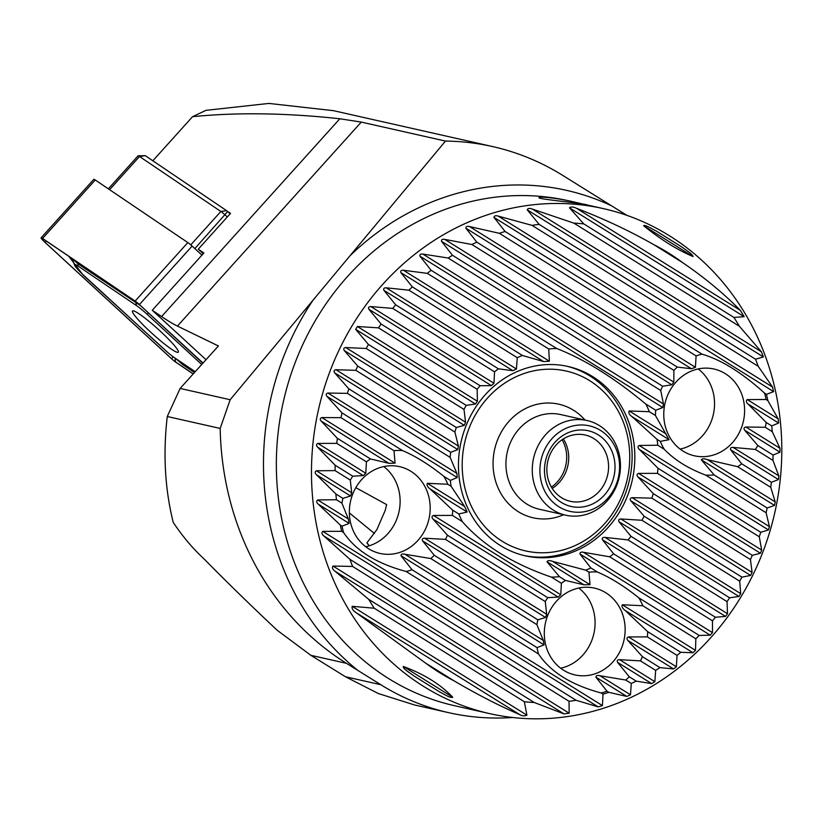 <?xml version="1.0" encoding="UTF-8"?>
<svg xmlns="http://www.w3.org/2000/svg" width="822" height="822" viewBox="0 0 822 822"><rect width="100%" height="100%" fill="white"/><g stroke="black" fill="none" stroke-linecap="round" stroke-linejoin="round"><path stroke-width="1.23" d="M203.209 253.731L198.266 249.179L230.53 213.381L227.293 211.192M492.686 146.583L333.506 110.682L268.917 103.428L206.003 110.333L192.564 116.683C236.983 112.234 286.066 112.933 339.835 118.769L361.269 122.088L445.473 141.076A275 248.521 -77.3 0 1 492.686 146.583A275 248.521 -77.3 0 1 562.721 175.405L626.826 215.323M369.15 545.829L366.9 542.859L376.918 529.563L385.261 510.308L386.638 504.595L355.803 487.662M512.64 717.493A266.914 241.216 -77.3 0 1 448.781 712.695L414.555 704.968L378.367 693.552L345.456 676.742L310.85 655.309L277.168 630.248C251.265 605.927 226.81 582.068 203.805 558.683C192.882 548.603 182.69 536.53 173.247 522.443C164.934 489.141 162.941 453.826 167.267 416.507L180.131 388.436L218.405 345.97L177.429 326.077A113.231 13.265 -138 0 1 161.574 316.562L152.265 310.264L203.887 252.981L198.266 249.179M448.781 712.695A266.914 241.216 -77.3 0 1 380.802 684.716L346.473 663.344A291.173 263.143 -77.3 0 1 220.183 428.437L167.267 416.507M180.131 388.436L230.16 399.728L220.183 428.437M445.473 141.076L230.16 399.728M366.9 542.859L368.472 544.688M374.421 533.457L349.35 512.897M192.564 116.683L152.82 160.783M206.024 359.707L152.265 310.264M346.113 336.208A258.827 233.91 102.7 0 0 489.686 713.63A258.827 233.91 102.7 0 0 745.965 588.254A258.827 233.91 102.7 0 0 603.584 208.665A258.827 233.91 102.7 0 0 346.113 336.208M603.584 208.665L587.011 204.925C584.206 203.291 537.146 199.212 539.037 197.65C538.636 195.975 560.768 198.595 575.575 202.346L585.017 204.514M741.906 577.147A241.031 217.82 -77.3 0 1 739.697 581.195L740.704 593.638L738.988 596.484L729.617 597.789A241.031 217.82 -77.3 0 1 727.038 601.612L727.511 613.726L725.538 616.418L715.407 617.25A241.031 217.82 -77.3 0 1 712.458 620.836L712.479 632.663L710.249 635.19L699.193 635.447A241.031 217.82 -77.3 0 1 695.844 638.786L695.494 650.377L692.977 652.74L680.811 652.298A241.031 217.82 -77.3 0 1 677.009 655.36L676.383 666.776L673.557 668.933L659.974 667.618A241.031 217.82 -77.3 0 1 655.658 670.362L654.867 681.674L651.671 683.606L636.228 681.13A241.031 217.82 -77.3 0 1 631.296 683.472L630.474 694.785L626.826 696.429L608.794 692.34A241.031 217.82 -77.3 0 1 603.009 694.158L602.413 705.605L598.169 706.879L576.119 700.282A241.031 217.82 -77.3 0 1 569.019 701.279L569.163 713.188L563.984 713.886L534.279 702.512A241.031 217.82 -77.3 0 1 524.344 701.752L526.912 715.171C524.528 716.198 522.165 716.034 519.823 714.667C498.944 705.636 477.109 694.405 454.289 680.976A241.031 217.82 -77.3 0 1 425.683 663.159L356.111 612.667C352.957 610.592 351.662 608.475 352.206 606.307L374.246 608.229A241.031 217.82 -77.3 0 1 368.729 599.361L334.986 571.198C332.55 569.389 331.883 567.673 333.002 566.039L352.607 566.45A241.031 217.82 -77.3 0 1 349.925 559.34L323.837 535.954C321.751 534.218 321.402 532.687 322.779 531.372L341.654 531.32A241.031 217.82 -77.3 0 1 340.287 525.032L318.217 504.143C316.367 502.437 316.213 501.04 317.765 499.94L336.414 499.745A241.031 217.82 -77.3 0 1 335.89 493.991L316.408 474.715C314.754 473.02 314.754 471.715 316.408 470.79L335.078 470.605A241.031 217.82 -77.3 0 1 335.181 465.252L317.559 447.127C316.059 445.442 316.182 444.209 317.919 443.428L336.763 443.356A241.031 217.82 -77.3 0 1 337.39 438.321L321.176 421.07C319.82 419.395 320.046 418.234 321.854 417.576L340.976 417.668A241.031 217.82 -77.3 0 1 342.034 412.911L326.951 396.368C325.707 394.683 326.026 393.574 327.906 393.039L347.398 393.368A241.031 217.82 -77.3 0 1 348.857 388.857L334.688 372.89C333.568 371.205 333.979 370.147 335.91 369.725L355.844 370.332A241.031 217.82 -77.3 0 1 357.693 366.057L344.284 350.562C343.277 348.877 343.771 347.87 345.754 347.552L366.232 348.497A241.031 217.82 -77.3 0 1 368.441 344.449L355.679 329.355L357.395 326.509L378.521 327.855A241.031 217.82 -77.3 0 1 381.089 324.032L368.873 309.267C368.092 307.572 368.749 306.678 370.845 306.575L392.731 308.404A241.031 217.82 -77.3 0 1 395.68 304.808L383.905 290.33C383.247 288.635 383.987 287.792 386.135 287.803L408.945 290.197A241.031 217.82 -77.3 0 1 412.295 286.857L400.889 272.616C400.345 270.911 401.187 270.13 403.407 270.253L427.327 273.356A241.031 217.82 -77.3 0 1 431.129 270.294L419.991 256.217C419.6 254.522 420.545 253.803 422.827 254.06L448.165 258.026A241.031 217.82 -77.3 0 1 452.47 255.293L441.517 241.319C441.28 239.634 442.349 238.986 444.712 239.387L471.91 244.514A241.031 217.82 -77.3 0 1 476.842 242.171L465.91 228.218C465.869 226.543 467.091 225.999 469.557 226.564L499.334 233.304A241.031 217.82 -77.3 0 1 505.129 231.485L493.971 217.388C494.186 215.765 495.604 215.343 498.214 216.114L532.019 225.362A241.031 217.82 -77.3 0 1 539.119 224.365L527.221 209.805C527.827 208.274 529.553 208.048 532.399 209.107L573.859 223.132A241.031 217.82 -77.3 0 1 583.795 223.892L569.471 207.822C570.817 206.569 573.181 206.733 576.561 208.326C603.965 218.837 629.734 230.951 653.85 244.668A241.031 217.82 -77.3 0 1 682.455 262.495C704.423 277.487 723.689 293.423 740.273 310.326L744.177 316.686L733.892 317.415A241.031 217.82 -77.3 0 1 739.41 326.283L761.398 351.795L763.381 356.954L755.521 359.204A241.031 217.82 -77.3 0 1 758.213 366.304L772.546 387.049L773.605 391.621L766.484 394.334A241.031 217.82 -77.3 0 1 767.851 400.612L778.167 418.85L778.619 423.053L771.724 425.899A241.031 217.82 -77.3 0 1 772.248 431.653L779.975 448.278L779.975 452.203L773.06 455.039A241.031 217.82 -77.3 0 1 772.947 460.392L778.824 475.866L778.465 479.565L771.375 482.288A241.031 217.82 -77.3 0 1 770.748 487.323L775.208 501.923L774.529 505.417L767.162 507.975A241.031 217.82 -77.3 0 1 766.104 512.733L769.433 526.625L768.478 529.954L760.74 532.276A241.031 217.82 -77.3 0 1 759.281 536.787L761.696 550.113L760.473 553.268L752.284 555.312A241.031 217.82 -77.3 0 1 750.445 559.587L752.099 572.431L750.63 575.441L741.906 577.147L644.14 516.226L630.813 500.783C629.734 499.108 630.166 498.07 632.087 497.659L651.825 498.142A114.854 103.798 102.7 0 0 653.254 493.611L637.975 476.945C636.588 475.26 636.783 474.078 638.56 473.39L657.466 473.349A114.854 103.798 102.7 0 0 657.99 468.252L639.506 449.593C637.718 447.898 637.595 446.51 639.136 445.442L657.785 445.247A114.854 103.798 102.7 0 0 657.035 439.359L631.717 416.435C629.149 414.545 628.316 412.726 629.231 410.969L649.349 411.688A114.854 103.798 102.7 0 0 645.845 404.075C614.229 377.812 584.493 359.286 556.648 348.497L431.129 270.294M403.314 666.457C424.121 674.153 440.602 684.428 452.768 697.272C450.024 698.33 443.531 693.727 439.719 691.98L413.487 675.643C410.394 673.074 402.554 668.789 403.314 666.457L452.768 697.272M693.069 256.536C677.503 250.022 661.022 239.747 643.616 225.721C644.767 224.303 652.36 229.163 655.935 230.848L682.168 247.196C685.507 249.816 692.227 253.844 693.069 256.536L643.616 225.721M556.648 348.497A114.854 103.798 102.7 0 0 548.726 348.99L549.384 361.218L543.702 361.598L522.422 355.474A114.854 103.798 102.7 0 0 517.254 357.683L516.442 368.996L512.877 370.691L498.43 368.831A114.854 103.798 102.7 0 0 494.536 371.832L493.981 383.299L491.371 385.6L480.13 385.734A114.854 103.798 102.7 0 0 477.14 389.299L477.407 401.28L475.496 404.013L466.208 405.369A114.854 103.798 102.7 0 0 465.088 407.383A114.854 103.798 102.7 0 0 463.998 409.418L366.232 348.497M750.445 559.587L651.825 498.142M477.14 389.299L378.521 327.855M466.208 405.369L368.441 344.449M739.697 581.195L641.931 520.275A114.854 103.798 102.7 0 0 644.14 516.226M766.104 512.733L705.708 475.106A61.475 55.557 102.7 0 0 714.133 474.931L701.32 459.806C702.286 458.532 704.31 458.481 707.413 459.673L737.601 466.68A61.475 55.557 102.7 0 0 741.721 463.814L730.583 449.726C730.1 448.062 730.953 447.291 733.152 447.415L755.367 449.439A61.475 55.557 102.7 0 0 757.843 445.555L744.66 430.204C743.55 428.529 743.941 427.471 745.831 427.008L765.231 427.276A61.475 55.557 102.7 0 0 766.207 422.467L748.041 404.003C746.119 402.277 745.862 400.807 747.26 399.595L766.063 399.492A61.475 55.557 102.7 0 0 764.563 393.132C742.081 372.756 721.223 359.769 702.009 354.159A61.475 55.557 102.7 0 0 696.09 355.895L695.422 367.3L691.456 368.749L677.328 367.085A61.475 55.557 102.7 0 0 673.896 370.373L673.824 382.138L671.8 384.799L662.655 386.248A61.475 55.557 102.7 0 0 660.713 390.46L663.457 403.992L662.84 407.527L655.73 410.24L645.845 404.075M655.73 410.24A61.475 55.557 102.7 0 0 655.442 415.48L649.349 411.688M548.726 348.99L427.327 273.356M655.442 415.48L669.057 439.698L660.282 441.383L657.035 439.359M522.422 355.474L412.295 286.857M517.254 357.683L408.945 290.197M660.282 441.383A61.475 55.557 102.7 0 0 664.289 449.305L657.785 445.247M664.289 449.305C674.502 459.971 688.302 468.571 705.708 475.106M498.43 368.831L395.68 304.808M760.74 532.276L657.99 468.252M759.281 536.787L657.466 473.349M494.536 371.832L392.731 308.404M752.284 555.312L653.254 493.611M480.13 385.734L381.089 324.032M729.617 597.789L630.998 536.345L618.976 521.713C618.185 520.028 618.822 519.124 620.887 518.98L641.931 520.275M463.998 409.418L465.571 422.21L464.296 425.334L456.313 427.502L357.693 366.057M715.407 617.25L613.602 553.812L602.403 539.694C601.93 538.009 602.793 537.249 605.013 537.393L628.008 539.91A114.854 103.798 102.7 0 0 630.998 536.345M727.038 601.612L628.008 539.91M456.313 427.502A114.854 103.798 102.7 0 0 454.885 432.043L458.409 446.048L457.823 449.613L450.672 452.295L348.857 388.857M454.885 432.043L355.844 370.332M699.193 635.447L638.807 597.82C624.319 586.189 610.51 577.589 597.389 572.009L590.884 567.961L579.942 553.997C579.88 552.353 581.072 551.788 583.507 552.302L609.708 556.813A114.854 103.798 102.7 0 0 613.602 553.812M712.458 620.836L609.708 556.813M450.672 452.295A114.854 103.798 102.7 0 0 450.137 457.392L456.878 473.4L457.248 477.551L450.353 480.397L443.839 476.339C429.351 464.707 415.542 456.107 402.431 450.538L342.034 412.911M450.137 457.392L347.398 393.368M450.353 480.397A114.854 103.798 102.7 0 0 451.093 486.285L447.846 484.271A61.475 55.557 102.7 0 0 443.839 476.339M451.093 486.285L464.666 506.558L467.153 512.034L458.789 513.956L452.696 510.164L430.214 489.018C427.543 487.035 426.577 485.124 427.327 483.295L447.846 484.271M458.789 513.956A114.854 103.798 102.7 0 0 462.293 521.569L452.398 515.404A61.475 55.557 102.7 0 0 452.696 510.164M462.293 521.569C483.089 545.397 512.825 563.923 551.49 577.147A114.854 103.798 102.7 0 0 559.412 576.654L547 561.786C547.812 560.378 549.702 560.255 552.682 561.395L585.716 570.17A114.854 103.798 102.7 0 0 590.884 567.961M402.431 450.538A61.475 55.557 102.7 0 0 394.005 450.713L395.063 463.187L388.97 463.32L370.527 458.974A61.475 55.557 102.7 0 0 366.417 461.83L365.8 473.267L363.232 475.578L352.772 476.205A61.475 55.557 102.7 0 0 350.295 480.089L351.724 492.799L350.552 495.985L342.908 498.368A61.475 55.557 102.7 0 0 341.931 503.177L348.343 518.99L349.124 523.398L342.075 526.152A61.475 55.557 102.7 0 0 343.575 532.512C355.587 550.524 376.435 563.512 406.13 571.485A61.475 55.557 102.7 0 0 412.048 569.749L400.951 555.693C401.085 554.11 402.41 553.627 404.927 554.244L430.81 558.559A61.475 55.557 102.7 0 0 434.242 555.271L422.559 540.855C421.84 539.181 422.508 538.297 424.584 538.194L445.483 539.396A61.475 55.557 102.7 0 0 447.425 535.184L432.927 519.001C431.571 517.336 431.776 516.154 433.543 515.466L452.398 515.404M597.389 572.009A61.475 55.557 102.7 0 0 588.963 572.194L590.021 584.668L583.939 584.791L565.495 580.445A61.475 55.557 102.7 0 0 561.375 583.301L560.768 594.738L558.189 597.06L547.729 597.676A61.475 55.557 102.7 0 0 545.253 601.57L546.692 614.27L545.52 617.466L537.876 619.839A61.475 55.557 102.7 0 0 536.889 624.658L543.311 640.472L544.082 644.88L537.033 647.623A61.475 55.557 102.7 0 0 538.533 653.983C550.545 672.006 571.403 684.993 601.088 692.967A61.475 55.557 102.7 0 0 607.006 691.22L595.919 677.174C596.042 675.581 597.368 675.098 599.885 675.725L625.778 680.041A61.475 55.557 102.7 0 0 629.21 676.753L617.528 662.327C616.798 660.662 617.476 659.768 619.552 659.665L640.451 660.878A61.475 55.557 102.7 0 0 642.393 656.665L627.885 640.482C626.539 638.807 626.744 637.636 628.501 636.947L647.366 636.886A61.475 55.557 102.7 0 0 647.664 631.645L625.182 610.489C622.511 608.506 621.545 606.595 622.285 604.766L642.814 605.742A61.475 55.557 102.7 0 0 638.807 597.82M561.375 583.301L551.49 577.147M565.495 580.445L559.412 576.654M588.963 572.194L585.716 570.17M738.649 433.882A44.48 40.206 -77.3 0 1 694.395 455.799A44.48 40.206 -77.3 0 1 668.995 392.32A44.48 40.206 -77.3 0 1 713.979 369.016A44.48 40.206 -77.3 0 1 738.649 433.882M698.197 368.934A44.48 40.206 -77.3 0 1 708.585 427.101A44.48 40.206 -77.3 0 1 680.113 449.1M424.224 531.515A44.48 40.206 -77.3 0 1 379.98 553.432A44.48 40.206 -77.3 0 1 356.07 487.21A44.48 40.206 -77.3 0 1 399.554 466.639A44.48 40.206 -77.3 0 1 424.224 531.515M383.771 466.567A44.48 40.206 -77.3 0 1 394.17 524.734A44.48 40.206 -77.3 0 1 365.687 546.733M619.192 652.987A44.48 40.206 -77.3 0 1 574.938 674.913A44.48 40.206 -77.3 0 1 551.028 608.681A44.48 40.206 -77.3 0 1 594.512 588.12A44.48 40.206 -77.3 0 1 619.192 652.987M578.739 588.038A44.48 40.206 -77.3 0 1 589.127 646.205A44.48 40.206 -77.3 0 1 560.655 668.204M682.455 262.495L653.85 244.668M733.892 317.415L583.795 223.892M739.41 326.283L573.859 223.132M755.521 359.204L539.119 224.365M758.213 366.304L532.019 225.362M767.162 507.975L714.133 474.931M771.375 482.288L741.721 463.814M770.748 487.323L737.601 466.68M773.06 455.039L757.843 445.555M772.947 460.392L755.367 449.439M771.724 425.899L766.207 422.467M772.248 431.653L765.231 427.276M702.009 354.159L505.129 231.485M766.484 394.334L764.563 393.132M696.09 355.895L499.334 233.304M767.851 400.612L766.063 399.492M677.328 367.085L476.842 242.171M673.896 370.373L471.91 244.514M662.655 386.248L452.47 255.293M660.713 390.46L448.165 258.026M394.005 450.713L340.976 417.668M370.527 458.974L337.39 438.321M366.417 461.83L336.763 443.356M352.772 476.205L335.181 465.252M350.295 480.089L335.078 470.605M342.908 498.368L335.89 493.991M341.931 503.177L336.414 499.745M342.075 526.152L340.287 525.032M547.729 597.676L447.425 535.184M545.253 601.57L445.483 539.396M537.876 619.839L434.242 555.271M536.889 624.658L430.81 558.559M537.033 647.623L412.048 569.749M603.009 694.158L601.088 692.967M538.533 653.983L406.13 571.485M343.575 532.512L341.654 531.32M608.794 692.34L607.006 691.22M631.296 683.472L625.778 680.041M636.228 681.13L629.21 676.753M655.658 670.362L640.451 660.878M659.974 667.618L642.393 656.665M677.009 655.36L647.366 636.886M680.811 652.298L647.664 631.645M695.844 638.786L642.814 605.742M569.019 701.279L352.607 566.45M524.344 701.752L374.246 608.229M454.289 680.976L425.683 663.159M534.279 702.512L368.729 599.361M576.119 700.282L349.925 559.34M471.438 414.298A97.058 87.718 102.7 0 0 525.279 555.826A97.058 87.718 102.7 0 0 632.2 480.449A97.058 87.718 102.7 0 0 567.992 366.468A97.058 87.718 102.7 0 0 471.438 414.298M551.428 487.117A33.969 30.702 102.7 0 0 562.114 439.739M566.635 366.17A97.058 87.718 -77.3 0 1 615.236 400.324A97.058 87.718 -77.3 0 1 617.456 510.349A97.058 87.718 -77.3 0 1 523.933 555.508M563.358 438.927A33.969 30.702 -77.3 0 1 552.209 488.391M602.67 447.086A33.969 30.702 -77.3 0 1 603.307 485.823A33.969 30.702 -77.3 0 1 570.242 501.297A33.969 30.702 -77.3 0 1 547.76 461.399A33.969 30.702 -77.3 0 1 585.182 435.013A33.969 30.702 -77.3 0 1 602.67 447.086M608.259 444.527A38.819 35.089 -77.3 0 1 583.456 506.835A38.819 35.089 -77.3 0 1 547.503 454.474A38.819 35.089 -77.3 0 1 608.259 444.527M611.958 441.404A43.864 39.641 -77.3 0 1 583.939 511.787A43.864 39.641 -77.3 0 1 543.321 452.645A43.864 39.641 -77.3 0 1 611.958 441.404M612.01 437.746A48.529 43.854 -77.3 0 1 612.924 493.087A48.529 43.854 -77.3 0 1 565.68 515.188A48.529 43.854 -77.3 0 1 533.581 458.203A48.529 43.854 -77.3 0 1 587.042 420.515A48.529 43.854 -77.3 0 1 612.01 437.746M613.695 403.787A92.208 83.33 -77.3 0 1 554.799 551.768A92.208 83.33 -77.3 0 1 469.393 427.419A92.208 83.33 -77.3 0 1 613.695 403.787M171.408 349.134A30.815 3.607 -138 0 0 178.302 352.217A30.815 3.607 -138 0 0 157.824 328.913A30.815 3.607 -138 0 0 132.517 310.963A30.815 3.607 -138 0 0 145.319 327.064A30.815 3.607 -138 0 0 171.408 349.134M201.709 364.495L147.066 314.24A16.173 1.891 -138 0 0 136.37 305.507L78.152 266.143A16.173 1.891 -138 0 0 74.525 265.033A16.173 1.891 -138 0 0 84.245 275.822L163.753 348.939A16.173 1.891 -138 0 0 174.449 357.683L195.204 371.708M203.013 363.057L139.411 304.561A6.473 0.76 -138 0 0 135.137 301.068L42.549 238.472A6.473 0.76 -138 0 0 41.1 237.825A6.473 0.76 -138 0 0 44.984 242.346L171.408 358.628A6.473 0.76 -138 0 0 175.692 362.122L193.191 373.948M201.945 255.128L192.112 246.086A6.473 0.76 -138 0 0 187.827 242.582L95.249 179.997A6.473 0.76 -138 0 0 93.8 179.35L41.1 237.825M202.983 363.077L139.36 304.572A6.144 0.719 -138 0 0 135.301 301.242L42.713 238.657A6.144 0.719 -138 0 0 41.532 238.02A6.144 0.719 -138 0 0 45.035 242.336L171.459 358.618A6.144 0.719 -138 0 0 175.528 361.937L193.232 373.907M194.454 372.541L182.525 364.475L175.887 358.649M168.161 352.823L83.228 275.185L68.709 256.238M140.47 305.579L77.823 263.728L73.014 259.136M202.829 363.252L144.785 309.545M227.304 216.967L225.136 214.974A6.473 0.76 -138 0 0 220.861 211.48L139.514 156.488A6.473 0.76 -138 0 0 138.168 155.8A6.473 0.76 -138 0 0 138.065 155.841L108.329 188.844M138.168 155.8L145.258 155.666L226.605 210.658L230.15 213.802M346.473 663.344L310.85 655.309M361.269 122.088L177.429 326.077M380.802 684.716L345.456 676.742M611.363 205.706A268.527 242.675 102.7 0 0 349.936 255.848M313.12 300.071A268.527 242.675 102.7 0 0 299.413 322.686A268.527 242.675 102.7 0 0 357.95 670.495M575.575 202.346L568.454 200.743A258.827 233.91 102.7 0 0 310.983 328.286A258.827 233.91 102.7 0 0 454.566 705.708L489.686 713.63M339.835 118.769L161.574 316.562M475.496 404.013L355.679 329.355M477.407 401.28L357.395 326.509M752.099 572.431L632.087 497.659M750.63 575.441L630.813 500.783M662.84 407.527L419.991 256.217M666.159 433.975L629.231 410.969M549.384 361.218L403.407 270.253M543.702 361.598L400.889 272.616M669.057 439.698L631.717 416.435M769.433 526.625L639.136 445.442M516.442 368.996L386.135 287.803M512.877 370.691L383.905 290.33M768.478 529.954L639.506 449.593M761.696 550.113L638.56 473.39M493.981 383.299L370.845 306.575M491.371 385.6L368.873 309.267M760.473 553.268L637.975 476.945M740.704 593.638L620.887 518.98M465.571 422.21L345.754 347.552M727.511 613.726L605.013 537.393M458.409 446.048L335.91 369.725M712.479 632.663L583.507 552.302M456.878 473.4L327.906 393.039M457.248 477.551L326.951 396.368M710.249 635.19L579.942 553.997M464.666 506.558L427.327 483.295M467.153 512.034L430.214 489.018M560.768 594.738L433.543 515.466M583.939 584.791L547 561.786M590.021 584.668L552.682 561.395M457.823 449.613L334.688 372.89M725.538 616.418L602.403 539.694M464.296 425.334L344.284 350.562M738.988 596.484L618.976 521.713M740.273 310.326L576.561 208.326M744.177 316.686L569.471 207.822M761.398 351.795L532.399 209.107M763.381 356.954L527.221 209.805M772.546 387.049L498.214 216.114M774.529 505.417L701.32 459.806M778.465 479.565L730.583 449.726M779.975 452.203L744.66 430.204M778.619 423.053L748.041 404.003M773.605 391.621L493.971 217.388M695.422 367.3L469.557 226.564M778.167 418.85L747.26 399.595M691.456 368.749L465.91 228.218M673.824 382.138L444.712 239.387M779.975 448.278L745.831 427.008M671.8 384.799L441.517 241.319M663.457 403.992L422.827 254.06M778.824 475.866L733.152 447.415M775.208 501.923L707.413 459.673M395.063 463.187L321.854 417.576M388.97 463.32L321.176 421.07M365.8 473.267L317.919 443.428M363.232 475.578L317.559 447.127M351.724 492.799L316.408 470.79M350.552 495.985L316.408 474.715M348.343 518.99L317.765 499.94M349.124 523.398L318.217 504.143M558.189 597.06L432.927 519.001M546.692 614.27L424.584 538.194M545.52 617.466L422.559 540.855M543.311 640.472L404.927 554.244M544.082 644.88L400.951 555.693M602.413 705.605L322.779 531.372M626.826 696.429L595.919 677.174M630.474 694.785L599.885 675.725M651.671 683.606L617.528 662.327M654.867 681.674L619.552 659.665M673.557 668.933L627.885 640.482M676.383 666.776L628.501 636.947M692.977 652.74L625.182 610.489M695.494 650.377L622.285 604.766M569.163 713.188L333.002 566.039M526.912 715.171L352.206 606.307M519.823 714.667L356.111 612.667M563.984 713.886L334.986 571.198M598.169 706.879L323.837 535.954M565.68 515.188L539.335 509.25A48.529 43.854 -77.3 0 1 507.236 452.254A48.529 43.854 -77.3 0 1 560.696 414.565L587.042 420.515M563.666 514.736A58.239 52.629 -77.3 0 1 498.892 489.686A58.239 52.629 -77.3 0 1 515.764 414.874A58.239 52.629 -77.3 0 1 585.017 420.052M95.249 179.997L42.549 238.472M187.827 242.582L135.137 301.068M192.112 246.086L139.411 304.561M174.994 358.043L175.528 361.937M173.391 356.943L171.459 358.618M46.402 241.154L45.035 242.336M77.463 262.146A11.323 8.621 -55.9 0 1 77.823 263.728L78.152 266.143M135.692 301.52L136.37 305.507M148.515 312.987A11.323 0.966 -47.4 0 0 148.35 313.131L147.066 314.24M182.165 362.892A11.323 8.621 -55.9 0 1 182.525 364.475M190.755 244.874L220.861 211.48L226.605 210.658M145.258 155.666L139.514 156.488L109.593 189.697M227.673 211.531L194.835 248.593M74.525 265.033L72.387 258.725"/></g></svg>
